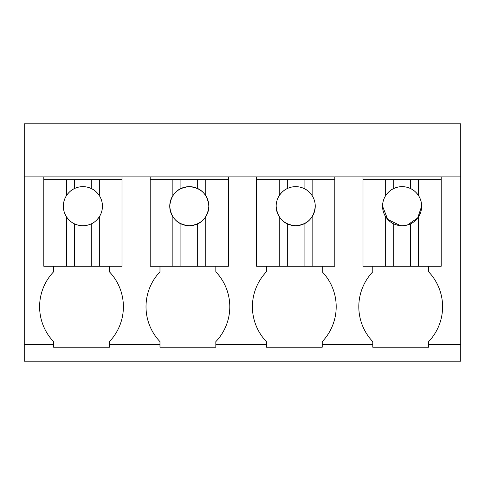 <?xml version="1.0" encoding="UTF-8"?>
<svg xmlns="http://www.w3.org/2000/svg" width="485" height="485" viewBox="0 0 485 485"><rect width="100%" height="100%" fill="white"/><g stroke="black" fill="none" stroke-linecap="round" stroke-linejoin="round"><path stroke-width="0.73" d="M24.25 344.435L24.25 176.873L460.75 176.873L460.75 361.192L24.25 361.192L24.25 344.435L53.574 344.435L53.574 341.64A50.616 50.616 0 0 1 53.574 271.824L53.574 266.241M24.25 176.873L24.25 123.808L460.75 123.808L460.75 176.873M53.574 344.435L53.574 347.224L109.428 347.224L109.428 344.435L159.977 344.435L159.977 347.224L215.831 347.224L215.831 344.435L266.38 344.435L266.38 347.224L322.234 347.224L322.234 344.435L372.777 344.435L372.777 347.224L428.631 347.224L428.631 344.435L460.75 344.435M43.802 179.662L66.457 179.662L66.457 195.619A19.552 19.552 0 0 0 66.457 216.771L66.457 266.241L43.802 266.241L43.802 176.873M428.631 344.435L428.631 341.64A50.616 50.616 0 0 0 428.631 271.824L428.631 266.241M372.777 344.435L372.777 341.64A50.616 50.616 0 0 1 372.777 271.824L372.777 266.241M322.234 344.435L322.234 341.64A50.616 50.616 0 0 0 322.234 271.824L322.234 266.241M266.38 344.435L266.38 341.64A50.616 50.616 0 0 1 266.38 271.824L266.38 266.241M215.831 344.435L215.831 341.64A50.616 50.616 0 0 0 215.831 271.824L215.831 266.241M159.977 344.435L159.977 341.64A50.616 50.616 0 0 1 159.977 271.824L159.977 266.241M109.428 344.435L109.428 341.64A50.616 50.616 0 0 0 109.428 271.824L109.428 266.241M441.198 176.873L441.198 266.241L363.004 266.241L363.004 176.873M334.802 176.873L334.802 266.241L256.601 266.241L256.601 176.873M228.399 176.873L228.399 266.241L150.198 266.241L150.198 176.873M121.996 176.873L121.996 266.241L66.457 266.241M66.457 179.662L91.277 179.662L91.277 188.532A19.552 19.552 0 0 0 66.457 195.619C68.894 192.145 71.58 189.78 74.52 188.532L74.52 179.662M121.996 179.662L91.277 179.662M99.334 179.662L99.334 195.619C96.903 192.145 94.211 189.78 91.277 188.532A19.552 19.552 0 0 1 102.444 206.198A19.552 19.552 0 0 0 99.334 195.619M95.569 221.081A19.552 19.552 0 0 0 102.444 206.198M70.222 221.081A19.552 19.552 0 0 1 66.457 216.771C68.894 220.245 71.58 222.609 74.52 223.858C80.086 226.368 85.669 226.368 91.277 223.858C94.211 222.609 96.903 220.245 99.334 216.771L99.334 266.241M91.277 223.858L91.277 266.241M74.52 223.858L74.52 266.241M150.198 179.662L172.86 179.662L172.86 195.619A19.552 19.552 0 0 0 172.86 216.771L172.86 266.241M172.86 179.662L197.68 179.662L197.68 188.532A19.552 19.552 0 0 0 180.923 188.532C177.983 189.78 175.297 192.145 172.86 195.619M228.399 179.662L197.68 179.662M205.737 179.662L205.737 195.619C203.3 192.145 200.614 189.78 197.68 188.532M205.737 266.241L205.737 216.771A19.552 19.552 0 0 0 205.737 195.619M205.737 216.771C203.306 220.245 200.614 222.609 197.68 223.858L197.68 266.241M172.86 216.771C175.297 220.245 177.983 222.609 180.923 223.858C186.489 226.368 192.072 226.368 197.68 223.858M180.923 223.858L180.923 266.241M169.75 206.198C170.914 218.062 177.431 224.579 189.302 225.743C201.166 224.579 207.683 218.062 208.847 206.198C207.683 194.327 201.166 187.81 189.302 186.646C177.431 187.81 170.914 194.327 169.75 206.198M180.923 179.662L180.923 188.532M256.601 179.662L279.263 179.662L279.263 195.619A19.552 19.552 0 0 0 279.263 216.771L279.263 266.241M279.263 179.662L304.077 179.662L304.077 188.532A19.552 19.552 0 0 0 279.263 195.619C281.7 192.145 284.386 189.78 287.32 188.532L287.32 179.662M334.802 179.662L304.077 179.662M312.14 179.662L312.14 195.619C309.703 192.145 307.017 189.78 304.077 188.532A19.552 19.552 0 0 1 315.25 206.198A19.552 19.552 0 0 0 312.14 195.619M312.14 266.241L312.14 216.771A19.552 19.552 0 0 0 315.25 206.198C314.086 218.062 307.569 224.579 295.698 225.743C283.834 224.579 277.317 218.062 276.153 206.198M312.14 216.771C309.703 220.245 307.017 222.609 304.077 223.858L304.077 266.241M279.263 216.771C281.694 220.245 284.386 222.609 287.32 223.858C292.885 226.368 298.475 226.368 304.077 223.858M287.32 223.858L287.32 266.241M363.004 179.662L385.666 179.662L385.666 195.619A19.552 19.552 0 0 0 385.666 216.771L385.666 266.241M385.666 179.662L410.48 179.662L410.48 188.532A19.552 19.552 0 0 0 385.666 195.619C388.097 192.145 390.789 189.78 393.723 188.532L393.723 179.662M441.198 179.662L410.48 179.662M418.543 179.662L418.543 195.619A19.552 19.552 0 0 0 410.48 188.532C413.42 189.78 416.106 192.145 418.543 195.619A19.552 19.552 0 0 1 418.543 216.771L418.543 266.241M418.543 216.771C416.106 220.245 413.42 222.609 410.48 223.858L410.48 266.241M385.666 216.771C388.097 220.245 390.789 222.609 393.723 223.858C399.288 226.368 404.878 226.368 410.48 223.858M393.723 223.858L393.723 266.241M382.556 206.198L387.739 219.444L400.531 225.683M402.738 225.731L405.078 225.519M407.376 225.016L417.676 218.001L421.653 206.198"/></g></svg>
